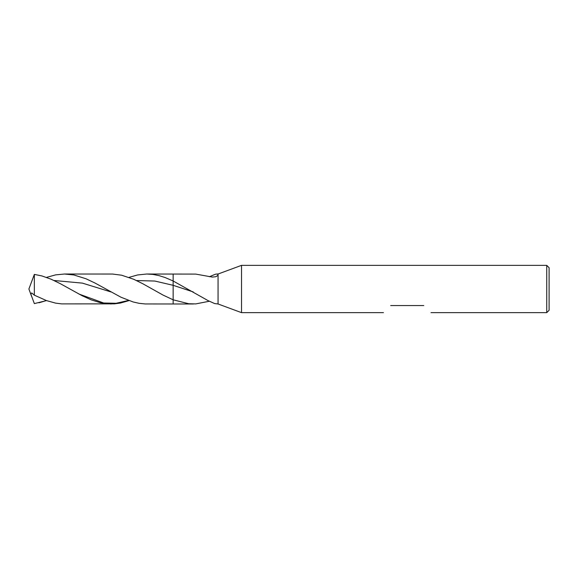 <?xml version="1.0" encoding="UTF-8"?>
<svg xmlns="http://www.w3.org/2000/svg" width="578" height="578" viewBox="0 0 578 578"><rect width="100%" height="100%" fill="white"/><g stroke="black" fill="none" stroke-linecap="round" stroke-linejoin="round"><path stroke-width="0.87" d="M209.323 276.754L215.5 274.189L217.241 274.059L218.065 274.543L218.065 274.023L216.764 274.023M218.065 274.543L218.065 303.977L241.525 312.647L241.525 265.353L218.065 274.023M546.737 265.353L546.737 312.647L549.1 310.278L549.1 267.722L546.737 265.353L241.525 265.353M423.782 305.552C433.11 314.721 433.11 314.721 423.782 305.552L390.677 305.552C381.343 314.721 381.343 314.721 390.677 305.552M218.065 303.977L214.611 303.558L208.058 300.611L173.14 280.987L173.14 299.809L163.054 295.083L142.86 283.769L133.756 279.29L121.64 275.215L112.558 274.044L64.505 274.023L73.825 274.955L85.978 278.755L95.081 283.076L120.975 297.222L133.106 301.954L139.168 303.334L145.215 303.949L173.14 303.977L173.14 299.809L188.753 303.753L195.761 303.905L209.323 301.246M195.761 303.905L188.753 303.753M218.065 275.222L215.897 276.71L212.343 277.079L195.761 274.095L146.696 274.023L137.578 274.962L129.002 277.382M146.863 274.023L153.011 274.434L159.066 275.627L165.12 277.541L173.14 280.987L173.14 274.023L173.14 303.977L193.449 303.977M46.507 300.603L34.348 303.602L31.104 294.867L31.039 293.458L31.718 292.959L34.348 295.177L46.507 300.603L55.611 303.125L61.673 303.891L114.386 303.862L120.462 303.038L129.002 300.618M31.544 296.261L28.9 289L34.348 274.398L41.992 275.959L51.117 279.217L60.228 283.632L82.163 295.734L91.281 299.881L100.377 302.728L111.142 303.977M46.507 277.397L55.611 274.875L64.505 274.023M34.348 295.177L34.348 274.398M136.516 280.54L154.825 281.045L173.14 285.308L193.247 291.933M53.949 280.489L82.416 283.126L110.875 291.912M78.846 294L103.679 303.009L116.099 303.284L128.511 300.437M38.95 302.8L46.377 300.56M546.737 312.647L431 312.647M241.525 312.647L383.46 312.647"/></g></svg>
